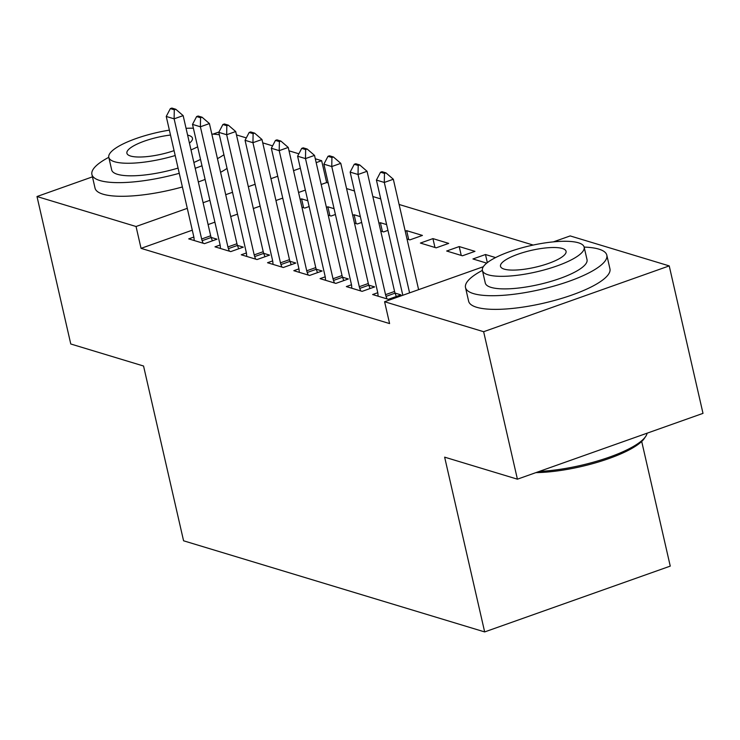 <?xml version="1.0" encoding="UTF-8"?>
<svg xmlns="http://www.w3.org/2000/svg" width="740" height="740" viewBox="0 0 740 740"><rect width="100%" height="100%" fill="white"/><g stroke="black" fill="none" stroke-linecap="round" stroke-linejoin="round"><path stroke-width="1.11" d="M533.188 245.06L399.11 204.471M380.739 198.912L372.84 196.526M354.469 190.966L346.57 188.571M328.19 183.011L326.645 182.54L321.641 160.691L316.174 162.633M553.409 241.869L570.179 235.921L669.228 265.9L483.636 331.714L384.587 301.726L483.331 266.714M483.636 331.714L517.408 479.178L703 413.364L669.228 265.9M641.7 441.447L670.255 566.119L484.663 631.923L183.576 540.792L143.551 366.013L70.772 343.989L37 196.526L92.454 176.86M236.467 134.911L246.318 137.899M262.746 142.866L272.588 145.845M289.016 150.821L298.868 153.8M315.286 158.776L321.641 160.691M487.336 262.635L485.486 254.523L472.943 258.963L486.716 263.135M485.486 254.523L495.578 257.575M377.761 292.716L372.627 294.539L388.389 299.312L400.923 294.862L395.058 293.086M432.937 238.613L420.394 243.062L436.156 247.835L448.699 243.386L432.937 238.613L434.963 247.475M325.221 276.815L320.078 278.638L335.84 283.401L348.383 278.962L342.518 277.186M382.423 231.565L380.388 222.712L378.954 223.221M380.388 222.712L386.622 224.599M387.945 230.39L383.616 231.925L380.749 231.065M272.671 260.906L267.529 262.728L283.3 267.501L295.834 263.052L289.969 261.275M329.874 215.664L327.848 206.802L326.405 207.32M327.848 206.802L334.073 208.689M335.405 214.489L331.067 216.024L328.199 215.155M220.131 245.005L214.988 246.827L230.751 251.6L243.293 247.151L237.429 245.375M326.645 182.54L321.179 184.482M305.361 190.088L298.562 192.493M282.745 198.107L275.946 200.512M260.138 206.127L253.33 208.532M237.521 214.147L230.714 216.552M214.905 222.157L208.107 224.572M192.289 230.177L141.053 248.353L389.592 323.574L384.587 301.726M193.852 237.05L188.719 238.872L204.481 243.645L217.014 239.196L211.15 237.42M303.604 207.709L301.568 198.857L300.135 199.365M301.568 198.857L307.803 200.744M309.135 206.534L304.797 208.07L301.929 207.209M246.401 252.96L241.258 254.782L257.021 259.546L269.564 255.106L263.699 253.33M356.144 223.619L354.118 214.757L352.684 215.266M354.118 214.757L360.352 216.644M361.675 222.444L357.346 223.98L354.479 223.11M298.942 268.861L293.808 270.683L309.57 275.456L322.113 271.007L316.248 269.231M408.693 239.52L406.667 230.667L405.224 231.176M406.667 230.667L422.429 235.431L409.886 239.88L407.019 239.011M351.491 284.761L346.348 286.584L362.119 291.357L374.653 286.907L368.788 285.141M459.207 246.568L446.673 251.017L462.435 255.79L474.969 251.341L459.207 246.568L461.233 255.42M212.972 134.125L218.975 131.998M141.053 248.353L136.049 226.505L37 196.526M517.408 479.178L444.638 457.154L484.663 631.923M300.357 168.239L293.558 170.653M277.74 176.259L270.942 178.673M255.133 184.279L248.326 186.684M232.517 192.298L225.709 194.703M209.901 200.318L203.102 202.723M187.285 208.338L136.049 226.505M174.288 109.798L175.796 109.27L171.856 108.077L170.348 108.604L174.288 109.798L174.122 118.835L183.15 115.625L210.669 235.792A5.8 2.303 -109.5 0 0 211.178 237.485L212.399 240.833M194.204 240.537L194.019 238.225A5.8 2.303 -109.5 0 0 193.76 236.606L166.241 116.448L174.122 118.835L201.641 238.992A5.8 2.303 -109.5 0 0 202.149 240.685L203.075 243.22M170.348 108.604L166.241 116.448M183.15 115.625L175.796 109.27M200.559 117.752L202.066 117.216L198.126 116.023L196.618 116.559L200.559 117.752L200.392 126.781L209.42 123.58L236.948 243.738A5.8 2.303 -109.5 0 0 237.447 245.43L238.668 248.788M220.474 248.483L220.289 246.17A5.8 2.303 -109.5 0 0 220.03 244.552L192.511 124.394L200.392 126.781L227.911 246.938A5.8 2.303 -109.5 0 0 228.419 248.631L229.345 251.175M196.618 116.559L192.511 124.394M209.42 123.58L202.066 117.216M226.829 125.708L228.336 125.171L224.396 123.978L222.888 124.514L226.829 125.708L226.671 134.736L235.699 131.535L263.218 251.693A5.8 2.303 -109.5 0 0 263.718 253.385L264.948 256.743M246.744 256.438L246.559 254.125A5.8 2.303 -109.5 0 0 246.309 252.507L218.79 132.349L226.671 134.736L254.19 254.893A5.8 2.303 -109.5 0 0 254.689 256.586L255.614 259.12M222.888 124.514L218.79 132.349M235.699 131.535L228.336 125.171M108.799 157.306A72.483 18.666 -12.9 0 0 91.908 174.464A72.483 18.666 -12.9 0 0 99.863 180.523A72.483 18.666 -12.9 0 0 179.265 173.308M195.212 168.294A72.483 18.666 -12.9 0 0 201.983 165.76M217.458 158.656A72.483 18.666 -12.9 0 0 223.915 154.743M91.908 174.464L95.034 188.126A72.483 18.666 -12.9 0 0 102.99 194.176A72.483 18.666 -12.9 0 0 182.392 186.961M198.339 181.947A72.483 18.666 -12.9 0 0 205.119 179.422M220.585 172.309A72.483 18.666 -12.9 0 0 227.041 168.396M200.522 159.378A52.189 13.44 167.1 0 1 193.88 162.476M178.072 168.091A52.189 13.44 167.1 0 1 117.419 174.298A52.189 13.44 167.1 0 1 111.684 169.941L108.808 157.38A52.189 13.44 -12.9 0 0 114.543 161.736A52.189 13.44 -12.9 0 0 175.195 155.529M191.003 149.915A52.189 13.44 -12.9 0 0 197.645 146.816M189.449 143.135A33.633 8.667 -12.9 0 0 192.465 138.213A33.633 8.667 -12.9 0 0 188.774 135.411A33.633 8.667 -12.9 0 0 187.608 135.106M170.496 135.041A33.633 8.667 -12.9 0 0 126.901 153.236A33.633 8.667 -12.9 0 0 130.592 156.038A33.633 8.667 -12.9 0 0 174.067 150.636M193.39 128.214A52.189 13.44 -12.9 0 0 186.054 128.325M169.377 130.138A52.189 13.44 -12.9 0 0 108.808 157.38M219.336 134.773A72.483 18.666 -12.9 0 0 211.825 134.06M539.266 471.426A72.483 18.666 -12.9 0 0 645.65 436.489L644.364 438.385A70.744 18.223 167.1 0 1 535.88 472.629M645.65 436.489A72.483 18.666 -12.9 0 0 647.121 433.187M482.397 270.387A72.483 18.666 -12.9 0 0 465.506 287.546A72.483 18.666 -12.9 0 0 473.461 293.595A72.483 18.666 -12.9 0 0 555.083 285.76A72.483 18.666 -12.9 0 0 606.818 255.18A72.483 18.666 -12.9 0 0 598.854 249.13A72.483 18.666 -12.9 0 0 584.138 247.086M465.506 287.546L468.633 301.208A72.483 18.666 -12.9 0 0 476.588 307.257A72.483 18.666 -12.9 0 0 558.21 299.413A72.483 18.666 -12.9 0 0 609.945 268.842L606.818 255.18M584.156 247.151L587.033 259.712A52.189 13.44 167.1 0 1 549.783 281.727A52.189 13.44 167.1 0 1 491.018 287.37A52.189 13.44 167.1 0 1 485.283 283.022L482.406 270.452A52.189 13.44 -12.9 0 0 488.141 274.808A52.189 13.44 -12.9 0 0 546.906 269.166A52.189 13.44 -12.9 0 0 584.156 247.151A52.189 13.44 -12.9 0 0 578.421 242.794A52.189 13.44 -12.9 0 0 519.656 248.446A52.189 13.44 -12.9 0 0 482.406 270.452M562.372 248.492A33.633 8.667 -12.9 0 0 524.503 252.127A33.633 8.667 -12.9 0 0 500.499 266.317A33.633 8.667 -12.9 0 0 504.19 269.12A33.633 8.667 -12.9 0 0 542.068 265.484A33.633 8.667 -12.9 0 0 566.063 251.295A33.633 8.667 -12.9 0 0 562.372 248.492M253.108 133.653L254.606 133.126L250.666 131.933L249.167 132.46L253.108 133.653L252.941 142.69L261.969 139.49L289.488 259.647A5.8 2.303 -109.5 0 0 289.988 261.34L291.218 264.689M273.023 264.393L272.838 262.08A5.8 2.303 -109.5 0 0 272.579 260.462L245.06 140.304L252.941 142.69L280.46 262.848A5.8 2.303 -109.5 0 0 280.96 264.541L281.894 267.075M249.167 132.46L245.06 140.304M261.969 139.49L254.606 133.126M279.378 141.608L280.886 141.072L276.945 139.879L275.437 140.415L279.378 141.608L279.211 150.636L288.239 147.436L315.758 267.593A5.8 2.303 -109.5 0 0 316.267 269.286L317.488 272.644M299.293 272.339L299.108 270.026A5.8 2.303 -109.5 0 0 298.849 268.417L271.33 148.25L279.211 150.636L306.73 270.794A5.8 2.303 -109.5 0 0 307.239 272.486L308.164 275.03M275.437 140.415L271.33 148.25M288.239 147.436L280.886 141.072M305.648 149.563L307.156 149.027L303.215 147.833L301.707 148.37L305.648 149.563L305.49 158.591L314.519 155.391L342.037 275.548A5.8 2.303 -109.5 0 0 342.537 277.241L343.767 280.599M325.563 280.293L325.378 277.981A5.8 2.303 -109.5 0 0 325.128 276.362L297.6 156.205L305.49 158.591L333.009 278.749A5.8 2.303 -109.5 0 0 333.509 280.442L334.434 282.976M301.707 148.37L297.6 156.205M314.519 155.391L307.156 149.027M331.927 157.509L333.425 156.982L329.485 155.788L327.986 156.316L331.927 157.509L331.761 166.546L340.789 163.346L368.307 283.503A5.8 2.303 -109.5 0 0 368.807 285.196L370.037 288.554M351.833 288.249L351.648 285.936A5.8 2.303 -109.5 0 0 351.398 284.317L323.88 164.16L331.761 166.546L359.279 286.704A5.8 2.303 -109.5 0 0 359.779 288.397L360.704 290.931M327.986 156.316L323.88 164.16M340.789 163.346L333.425 156.982M358.197 165.464L359.705 164.928L355.764 163.744L354.257 164.271L358.197 165.464L358.031 174.492L367.059 171.292L394.577 291.449A5.8 2.303 -109.5 0 0 395.086 293.142L396.307 296.5M378.112 296.204L377.927 293.891A5.8 2.303 -109.5 0 0 377.668 292.272L350.15 172.115L358.031 174.492L385.549 294.659A5.8 2.303 -109.5 0 0 386.058 296.351L386.983 298.886M354.257 164.271L350.15 172.115M367.059 171.292L359.705 164.928M384.467 173.419L385.975 172.883L382.034 171.689L380.526 172.226L384.467 173.419L384.3 182.447L393.329 179.246L418.618 289.664M402.81 295.269L376.42 180.061L384.3 182.447L409.59 292.864M380.526 172.226L376.42 180.061M393.329 179.246L385.975 172.883M202.149 240.685L211.178 237.485M201.641 238.992L210.669 235.792M228.419 248.631L237.447 245.43M227.911 246.938L236.948 243.738M254.689 256.586L263.718 253.385M254.19 254.893L263.218 251.693M280.96 264.541L289.988 261.34M280.46 262.848L289.488 259.647M307.239 272.486L316.267 269.286M306.73 270.794L315.758 267.593M333.509 280.442L342.537 277.241M333.009 278.749L342.037 275.548M359.779 288.397L368.807 285.196M359.279 286.704L368.307 283.503M386.058 296.351L395.086 293.142M385.549 294.659L394.577 291.449"/></g></svg>
